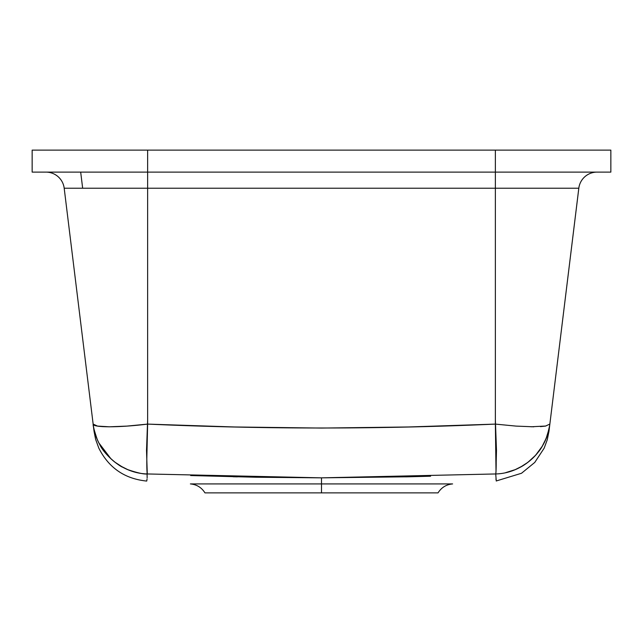 <?xml version="1.0" encoding="UTF-8"?>
<svg xmlns="http://www.w3.org/2000/svg" width="643" height="643" viewBox="0 0 643 643"><rect width="100%" height="100%" fill="white"/><g stroke="black" fill="none" stroke-linecap="round" stroke-linejoin="round"><path stroke-width="0.96" d="M147.279 473.947L146.516 450.47L147.633 419.935L146.516 450.47M430.593 476.214L409.374 476.768M408.819 476.785L321.5 477.845L321.5 483.922L190.384 483.922L321.5 483.922L321.5 492.884L204.964 492.884C201.581 487.49 196.718 484.509 190.384 483.922M496.267 481.028L495.721 473.955C496.275 483.078 496.275 483.078 495.721 473.955L495.721 473.955C522.751 473.344 547.064 451.024 549.853 424.075L549.661 425.521M496.058 479.815L495.946 478.922M452.616 483.922C446.282 484.509 441.42 487.49 438.036 492.884L321.5 492.884L438.036 492.884L321.5 492.884L321.5 483.922L452.616 483.922L321.5 483.922L321.5 477.845L255.978 477.235L190.666 475.547M238.063 483.922L321.5 483.922M516.104 426.108L495.367 424.099C379.426 429.299 263.517 429.299 147.633 424.099L146.813 458.756L147.151 477.862M146.757 480.924L146.725 481.068C124.758 478.85 108.788 467.887 98.837 448.171L95.646 439.442L94.031 431.26M147.054 478.922L146.837 480.498M496.018 471.689L495.367 424.099C496.34 453.628 496.46 470.242 495.721 473.955L495.954 472.573M496.195 461.819L496.484 450.47L495.367 419.935L496.484 450.47L496.083 450.486M549.235 429.106L549.853 424.075C548.72 433.326 548.72 433.326 549.853 424.075L578.813 188.214L495.367 188.214L495.367 424.099L516.056 426.1L533.738 426.807M531.038 426.783L545.899 426.02M522.679 465.878L515.164 469.663L505.623 472.669M548.977 431.244L578.901 187.603L548.969 431.292L547.241 439.836L544.147 448.203L534.735 462.454L521.513 473.264L496.251 480.972M522.799 465.805L527.525 462.614M120.305 465.87L127.836 469.663C137.441 472.918 143.919 474.349 147.279 473.955C146.725 483.078 146.725 483.078 147.279 473.955C146.548 470.242 146.66 453.628 147.633 424.099C118.77 427.691 92.785 427.675 93.147 424.075C95.936 451.024 120.249 473.344 147.279 473.955L321.5 477.845L495.721 473.955M111.054 458.941L98.998 443.107M540.45 426.622L545.489 426.092L549.853 424.075L578.813 188.214L64.187 188.214L93.147 424.075C94.28 433.326 94.28 433.326 93.147 424.075L97.495 426.092L109.342 426.807L126.944 426.1L147.633 424.099L147.633 188.214L495.367 188.214L495.367 424.099L408.426 426.976L321.476 428.069L234.55 426.976L147.633 424.099L147.633 188.214L64.187 188.214L93.958 430.706M135.086 472.115L127.523 469.535M93.669 427.466L93.548 426.807M409.768 476.76L405.556 476.857M237.444 476.857L233.096 476.752M548.969 431.284L549.042 430.706M97.495 426.092L93.147 424.075M109.238 426.807L102.55 426.622M585.62 172.115L580.444 172.115M574.32 172.115L575.525 172.115M568.163 172.115L551.019 172.115M578.813 188.214A18.334 18.334 0 0 1 597.009 172.115A18.334 18.334 0 0 0 578.813 188.214M537.974 172.115L542.121 172.115M569.071 172.115L570.847 172.115M495.367 188.214L495.367 172.115L495.367 188.214M147.633 188.214L147.633 172.115L147.633 188.214M64.187 188.214A18.334 18.334 0 0 0 45.991 172.115A18.334 18.334 0 0 1 64.187 188.214M55.354 172.115L76.694 172.115M77.642 172.115L87.697 172.115M92.013 172.115L100.879 172.115M80.68 172.115L82.658 188.214L80.68 172.115L79.563 172.115M32.15 172.115L610.85 172.115L610.85 150.116L32.15 150.116L32.15 172.115L32.15 150.116L147.633 150.116L147.633 172.115L147.633 150.116L495.367 150.116L495.367 172.115L495.367 150.116L610.85 150.116L610.85 172.115L32.15 172.115M425.73 150.116L364.557 150.116M278.443 150.116L217.27 150.116M523.346 465.468L524.198 464.929M549.677 425.377L547.603 434.379C544.758 442.263 541.679 448.123 538.376 451.949C531.174 461.336 521.835 466.505 520.275 467.244L527.919 462.317L535.587 455.268L542.226 446.29L546.148 438.405L549.058 428.873L549.829 424.267M97.085 438.992C94.151 430.223 92.849 425.312 93.171 424.267C92.913 424.428 95.301 437.248 99.496 444.04C104.102 454.778 119.301 466.119 122.725 467.244L114.583 461.931C106.481 455.381 100.654 447.737 97.085 438.992M119.035 465.082L117.621 464.15M116.367 463.273L114.928 462.196M105.074 452.511L101.377 447.279M95.357 434.25L94.843 432.514M94.135 429.749L93.701 427.659M93.645 427.346L93.508 426.566M93.171 424.267L93.227 424.685M93.235 424.782L93.348 425.553"/></g></svg>
